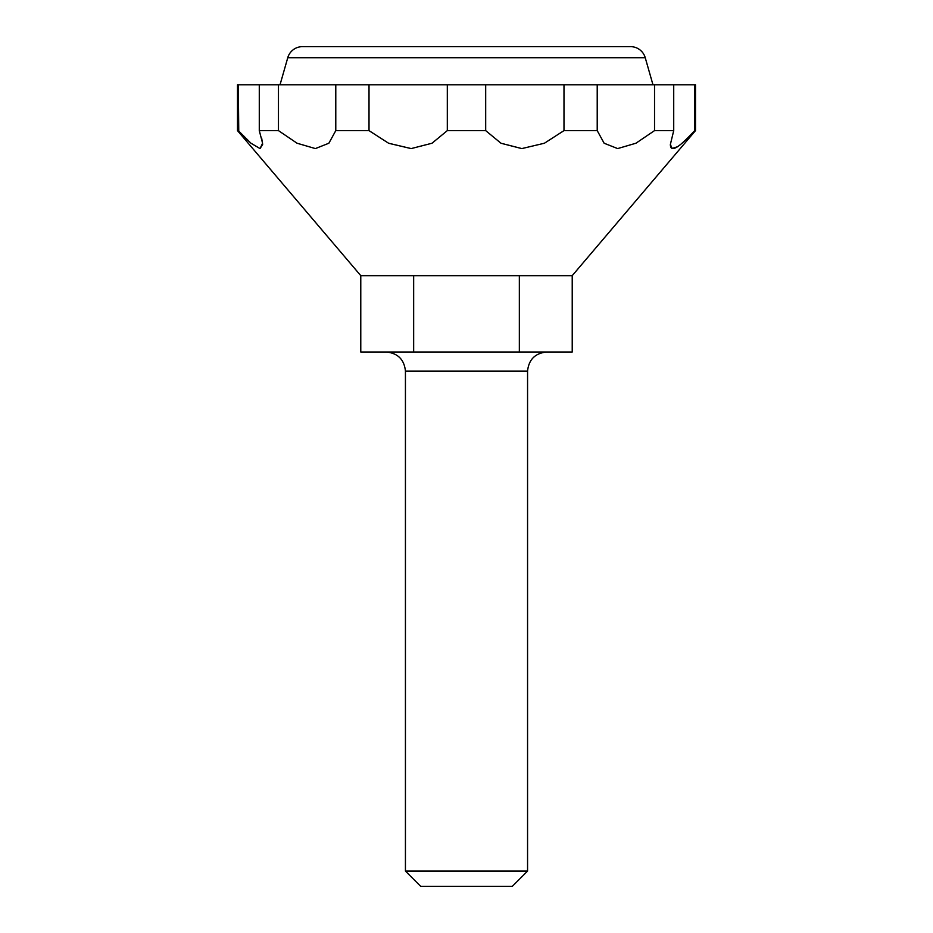 <?xml version="1.0" encoding="UTF-8"?>
<svg xmlns="http://www.w3.org/2000/svg" width="933" height="933" viewBox="0 0 933 933"><rect width="100%" height="100%" fill="white"/><g stroke="black" fill="none" stroke-linecap="round" stroke-linejoin="round"><path stroke-width="1.4" d="M694.479 130.865L694.7 130.62C687.003 138.912 681.265 144.288 677.475 146.761L672.11 148.452L670.361 144.463L673.719 130.62L673.719 84.821L654.534 84.821L694.7 84.821L694.7 130.62C687.388 138.609 681.638 143.997 677.475 146.761L672.122 148.452L670.361 144.463C670.407 148.965 672.775 149.735 677.451 146.773L677.463 146.773C672.786 149.735 670.407 148.965 670.361 144.463L673.719 130.62L654.534 130.62L635.933 143.227L617.658 148.58L604.129 143.227L597.213 130.62L563.987 130.62L544.417 143.227L521.85 148.58L500.974 143.227L485.685 130.62L447.315 130.62L432.026 143.227L411.208 148.58L388.583 143.227L369.013 130.62L335.787 130.62L328.871 143.227L315.389 148.58L297.067 143.227L278.466 130.62L259.281 130.62L262.593 143.227L260.05 148.58L250.954 143.227L237.495 130.62L237.495 84.821L238.3 84.821L237.495 84.821L237.495 130.62L360.779 275.655L413.634 275.655L360.779 275.655L237.495 130.62L250.954 143.227L260.05 148.58L250.954 143.227L238.3 130.62L238.3 84.821L654.534 84.821L654.534 130.62L673.719 130.62L673.719 84.821M527.565 371.077C528.778 359.567 535.145 353.21 546.656 351.998C535.145 353.21 528.778 359.567 527.565 371.077L405.435 371.077L405.435 871.084L420.701 886.35L512.299 886.35L527.565 871.084L405.435 871.084L527.565 871.084L527.565 371.077L527.565 871.084L512.299 886.35L420.701 886.35L405.435 871.084L405.435 371.077C404.222 359.567 397.855 353.21 386.344 351.998C397.855 353.21 404.222 359.567 405.435 371.077L527.565 371.077M413.716 275.655L519.284 275.655L413.716 275.655M519.366 275.655L572.221 275.655L695.505 130.62L694.7 130.62L695.505 130.62L572.221 275.655L519.343 275.655L519.343 351.998L360.779 351.998L413.657 351.998L413.657 275.655L413.657 351.998L572.221 351.998L519.343 351.998L519.343 275.655M604.129 143.227L617.634 148.58L604.129 143.227L597.213 130.62L597.213 84.821L563.987 84.821L563.987 130.62L597.213 130.62L604.129 143.227M635.898 143.25L654.534 130.62L635.933 143.227L617.658 148.58L604.152 143.25M297.067 143.227L315.366 148.58L297.067 143.227L278.466 130.62L278.466 84.821L259.281 84.821L259.281 130.62L278.466 130.62L278.466 84.821L335.787 84.821L335.787 130.62L369.013 130.62L369.013 84.821L335.787 84.821L335.787 130.62L328.871 143.227L315.389 148.58L297.067 143.227L278.466 130.62M328.848 143.25L335.787 130.62M369.013 130.62L388.583 143.227L411.208 148.58L388.583 143.227L369.013 130.62L369.013 84.821L447.315 84.821L447.315 130.62L485.685 130.62L485.685 84.821L447.315 84.821L447.315 130.62L432.026 143.227L411.208 148.58M500.974 143.227L521.85 148.58L500.974 143.227L485.685 130.62L485.685 84.821L563.987 84.821L563.987 130.62L544.417 143.227L563.987 130.62M676.705 84.821L695.505 84.821L695.505 130.62M572.221 275.655L572.221 351.998L572.221 275.655M360.779 275.655L360.779 351.998L360.779 275.655M261.683 138.189L262.639 144.463L260.05 148.58M238.755 131.11L238.3 84.821M259.281 84.821L259.281 130.62M388.688 143.285L411.091 148.58M432.026 143.227L447.315 130.62M501.068 143.274L521.734 148.58M597.213 130.62L597.213 84.821L654.534 84.821L654.534 130.62M544.417 143.227L521.85 148.58M302.444 46.65L630.556 46.65A15.266 15.266 0 0 1 645.239 57.718L652.983 84.821L645.239 57.718L287.761 57.718L280.017 84.821L287.761 57.718L645.239 57.718A15.266 15.266 0 0 0 630.556 46.65L302.444 46.65A15.266 15.266 0 0 0 287.761 57.718"/></g></svg>
